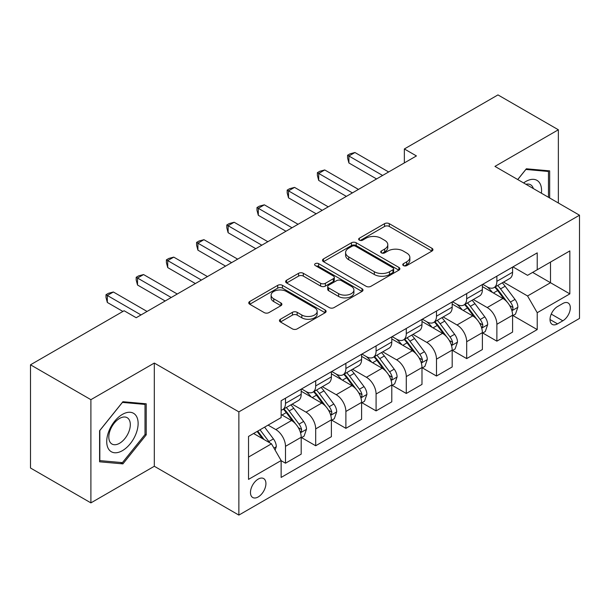 <?xml version="1.0" encoding="UTF-8"?>
<svg xmlns="http://www.w3.org/2000/svg" width="610" height="610" viewBox="0 0 610 610"><rect width="100%" height="100%" fill="white"/><g stroke="black" fill="none" stroke-linecap="round" stroke-linejoin="round"><path stroke-width="0.91" d="M403.454 265.602A2.349 1.357 0 0 0 406.771 265.602L431.971 251.053A3.355 1.937 0 0 0 432.947 249.688A3.355 1.937 0 0 0 431.971 248.316L389.287 223.672A3.355 1.937 0 0 0 384.544 223.672L359.343 238.22A2.349 1.357 0 0 0 358.657 239.181A2.349 1.357 0 0 0 359.343 240.142A2.349 1.357 0 0 0 362.668 240.142L365.924 238.258A10.728 6.199 0 0 1 381.105 238.258L384.658 240.31A10.728 6.199 0 0 1 387.8 244.694A10.728 6.199 0 0 1 384.658 249.071L381.402 250.954A2.349 1.357 0 0 0 380.709 251.915A2.349 1.357 0 0 0 381.402 252.868A2.349 1.357 0 0 0 384.719 252.868L387.983 250.984A10.728 6.199 0 0 1 403.157 250.984L406.71 253.043A10.728 6.199 0 0 1 409.859 257.42A10.728 6.199 0 0 1 406.71 261.804L403.454 263.688A2.349 1.357 0 0 0 402.768 264.641A2.349 1.357 0 0 0 403.454 265.602L403.454 263.688M258.19 496.959A10.934 6.313 120 0 0 265.335 487.321A10.934 6.313 120 0 0 263.657 478.56A10.934 6.313 120 0 0 258.19 479.102A10.934 6.313 120 0 0 251.053 488.74A10.934 6.313 120 0 0 252.723 497.501A10.934 6.313 120 0 0 258.19 496.959M280.44 319.236A3.355 1.937 0 0 0 279.456 320.608A3.355 1.937 0 0 0 280.44 321.973L292.419 328.889A3.355 1.937 0 0 0 297.161 328.889L325.138 312.732A3.355 1.937 0 0 0 326.121 311.367A3.355 1.937 0 0 0 325.138 309.994L282.46 285.35A3.355 1.937 0 0 0 277.718 285.35L249.734 301.508A3.355 1.937 0 0 0 248.75 302.873A3.355 1.937 0 0 0 249.734 304.245L264.199 312.594A3.355 1.937 0 0 0 268.941 312.594L280.913 305.679A3.355 1.937 0 0 0 281.896 304.314A3.355 1.937 0 0 0 280.913 302.941L273.745 298.801A8.967 5.177 0 0 1 271.114 295.141A8.967 5.177 0 0 1 276.65 290.352A8.967 5.177 0 0 1 286.425 291.481L314.531 307.699A8.967 5.177 0 0 1 317.154 311.367A8.967 5.177 0 0 1 311.618 316.148A8.967 5.177 0 0 1 301.843 315.027L297.161 312.32A3.355 1.937 0 0 0 292.419 312.32L280.44 319.236L280.44 321.973M154.315 363.057L90.898 399.672L30.5 364.803L30.5 468.015L90.898 502.884L154.315 466.269L238.868 515.092L238.868 411.872L154.315 363.057L154.315 466.269M558.363 203.008L558.363 129.777L494.946 166.393L579.5 215.208L238.868 411.872M558.363 129.777L497.966 94.908L404.354 148.962L404.354 162.908M30.5 364.803L124.112 310.749L136.19 317.726L416.432 155.931L404.354 148.962M366.168 286.311A3.355 1.937 0 0 0 370.91 286.311L398.887 270.154A3.355 1.937 0 0 0 399.87 268.789A3.355 1.937 0 0 0 398.887 267.416L356.202 242.772A3.355 1.937 0 0 0 351.459 242.772L323.483 258.93A3.355 1.937 0 0 0 322.499 260.295A3.355 1.937 0 0 0 323.483 261.667L366.168 286.311M316.239 266.113A2.349 1.357 0 0 1 318.618 266.44L318.618 263.65L362.012 288.705A3.355 1.937 0 0 1 362.996 290.078A3.355 1.937 0 0 1 362.012 291.443L334.036 307.6A3.355 1.937 0 0 1 329.293 307.6L286.608 282.956L286.608 280.219A3.355 1.937 0 0 0 285.625 281.584A3.355 1.937 0 0 0 286.608 282.956M286.608 280.219L298.58 273.303A3.355 1.937 0 0 1 303.322 273.303L320.631 283.299A3.355 1.937 0 0 0 325.374 283.299L333.319 278.709A3.355 1.937 0 0 0 334.303 277.344A3.355 1.937 0 0 0 333.319 275.972L315.301 265.571A2.349 1.357 0 0 1 314.615 264.61A2.349 1.357 0 0 1 316.064 263.36A2.349 1.357 0 0 1 318.618 263.65M562.832 303.498L557.517 306.571A10.591 6.115 120 0 0 550.594 315.904A10.591 6.115 120 0 0 552.218 324.39A10.591 6.115 120 0 0 557.517 323.864L562.832 320.799A10.591 6.115 120 0 0 569.748 311.466A10.591 6.115 120 0 0 568.124 302.979A10.591 6.115 120 0 0 562.832 303.498M238.868 515.092L579.5 318.428L579.5 215.208M512.941 266.89L527.558 275.323L537.219 269.75L537.219 252.868L281.141 400.717L281.141 417.591L248.529 436.424L248.529 479.384L281.141 460.55L281.141 477.432L537.219 329.583L537.219 312.709L527.558 295.972L503.54 282.102M537.219 269.75L569.839 250.916L569.839 293.875L537.219 312.709M90.898 399.672L90.898 502.884M532.629 272.395L550.51 282.72L550.51 262.079L569.839 250.916M527.558 295.972L550.51 282.72L569.839 293.875M248.529 457.065L271.481 443.813L253.6 433.496M281.141 460.695L285.495 463.203L285.495 446.329A13.664 7.892 -120 0 0 275.827 429.585L268.095 425.124M285.495 463.203L301.195 454.137L301.195 437.263A13.664 7.892 -120 0 0 291.534 420.519L281.141 414.525M301.561 437.606L315.69 445.765L315.69 428.891A13.664 7.892 -120 0 0 306.029 412.154L292.152 404.14M315.69 445.765L331.39 436.699L331.39 419.825A13.664 7.892 -120 0 0 321.729 403.088L301.195 391.231M331.756 420.176L345.885 428.334L345.885 411.453A13.664 7.892 -120 0 0 336.224 394.716L322.347 386.709M345.885 428.334L361.593 419.268L361.593 402.394A13.664 7.892 -120 0 0 351.924 385.65L331.39 373.8M361.951 402.737L376.088 410.896L376.088 394.022A13.664 7.892 -120 0 0 366.419 377.285L352.549 369.271M376.088 410.896L391.788 401.83L391.788 384.956A13.664 7.892 -120 0 0 382.127 368.219L361.593 356.362M392.154 385.306L406.283 393.465L406.283 376.583A13.664 7.892 -120 0 0 396.622 359.847L382.744 351.84M406.283 393.465L421.99 384.399L421.99 367.517A13.664 7.892 -120 0 0 412.322 350.781L391.788 338.931M422.349 367.868L436.486 376.027L436.486 359.153A13.664 7.892 -120 0 0 426.817 342.416L412.947 334.402M436.486 376.027L452.185 366.961L452.185 350.087A13.664 7.892 -120 0 0 442.524 333.35L421.99 321.493M452.544 350.437L466.68 358.596L466.68 341.714A13.664 7.892 -120 0 0 457.02 324.977L443.142 316.971M466.68 358.596L482.38 349.53L482.38 332.648A13.664 7.892 -120 0 0 472.719 315.911L452.185 304.062M482.746 332.999L496.875 341.158L496.875 324.284A13.664 7.892 -120 0 0 487.215 307.547L473.337 299.533M496.875 341.158L512.583 332.092L512.583 315.217A13.664 7.892 -120 0 0 502.914 298.481L482.38 286.624M482.746 284.321L487.215 286.906A13.664 7.892 -120 0 0 494.047 287.577A13.664 7.892 -120 0 0 496.875 281.324L496.875 276.162M452.544 301.759L457.02 304.337A13.664 7.892 -120 0 0 463.852 305.015A13.664 7.892 -120 0 0 466.68 298.755L466.68 293.601M422.349 319.19L426.817 321.775A13.664 7.892 -120 0 0 433.649 322.446A13.664 7.892 -120 0 0 436.486 316.193L436.486 311.031M392.154 336.628L396.622 339.206A13.664 7.892 -120 0 0 403.454 339.884A13.664 7.892 -120 0 0 406.283 333.624L406.283 328.47M361.951 354.059L366.419 356.644A13.664 7.892 -120 0 0 373.259 357.315A13.664 7.892 -120 0 0 376.088 351.063L376.088 345.9M331.756 371.498L336.224 374.075A13.664 7.892 -120 0 0 343.056 374.753A13.664 7.892 -120 0 0 345.885 368.493L345.885 363.339M301.553 388.928L306.029 391.513A13.664 7.892 -120 0 0 312.861 392.184A13.664 7.892 -120 0 0 315.69 385.932L315.69 380.77M512.941 315.568L537.219 329.583M494.047 287.577L509.754 278.511A13.664 7.892 -120 0 0 512.583 272.258L512.583 267.096M463.852 305.015L479.551 295.949A13.664 7.892 -120 0 0 482.38 289.689L482.38 284.534M433.649 322.446L449.357 313.38A13.664 7.892 -120 0 0 452.185 307.127L452.185 301.965M403.454 339.884L419.154 330.818A13.664 7.892 -120 0 0 421.99 324.558L421.99 319.404M373.259 357.315L388.959 348.249A13.664 7.892 -120 0 0 391.788 341.996L391.788 336.834M343.056 374.753L358.764 365.687A13.664 7.892 -120 0 0 361.593 359.427L361.593 354.273M312.861 392.184L328.561 383.118A13.664 7.892 -120 0 0 331.39 376.866L331.39 371.704M281.141 410.172A13.664 7.892 -120 0 0 282.659 409.623L298.366 400.557A13.664 7.892 -120 0 0 301.195 394.296L301.195 389.142M282.659 409.623A13.664 7.892 -120 0 0 285.495 403.362L285.495 398.208M271.481 443.813L281.141 460.55M549.663 197.983L549.663 170.869L526.354 168.787L517.707 179.538M99.59 461.8L122.907 463.882L146.217 434.877L146.217 403.797L122.907 401.716L99.59 430.713L99.59 461.8M145.012 434.183L146.217 434.877M120.445 462.456L122.907 463.882M404.392 265.937L406.71 264.595A10.728 6.199 0 0 0 409.859 260.211L409.859 257.42M387.8 244.694L387.8 247.477A10.728 6.199 0 0 1 384.658 251.861L382.34 253.203M431.926 251.084L389.287 226.462A3.355 1.937 0 0 0 384.544 226.462L360.281 240.47M398.841 270.177L356.202 245.563A3.355 1.937 0 0 0 351.459 245.563L323.529 261.69M392.962 269.742A2.349 1.357 0 0 0 393.648 268.789A2.349 1.357 0 0 0 392.962 267.828L355.493 246.196A2.349 1.357 0 0 0 352.176 246.196L348.737 248.178A10.728 6.199 0 0 0 345.595 252.563A10.728 6.199 0 0 0 348.737 256.94L374.342 271.732A10.728 6.199 0 0 0 389.523 271.732L392.962 269.742L392.962 272.533A2.349 1.357 0 0 0 393.648 271.572L393.648 268.789M345.595 252.563L345.595 255.354A10.728 6.199 0 0 0 348.737 259.73L348.737 256.94M392.962 272.533L389.523 274.515A10.728 6.199 0 0 1 374.342 274.515L348.737 259.73M286.654 282.979L298.58 276.094L298.58 273.303M334.303 277.344L334.303 280.135A3.355 1.937 0 0 1 333.319 281.5L325.374 286.09A3.355 1.937 0 0 1 320.631 286.09L303.322 276.094A3.355 1.937 0 0 0 298.58 276.094M318.618 266.44L361.966 291.466M338.596 293.669A8.967 5.177 0 0 0 348.371 294.79A8.967 5.177 0 0 0 353.914 290.009A8.967 5.177 0 0 0 351.284 286.342L341.387 280.63A3.355 1.937 0 0 0 336.644 280.63L328.698 285.213A3.355 1.937 0 0 0 327.715 286.586A3.355 1.937 0 0 0 328.698 287.95L338.596 293.669L338.596 296.46A8.967 5.177 0 0 0 348.371 297.581A8.967 5.177 0 0 0 353.914 292.792L353.914 290.009M327.715 286.586L327.715 289.376A3.355 1.937 0 0 0 328.698 290.741L328.698 287.95M338.596 296.46L328.698 290.741M317.154 311.367L317.154 314.15A8.967 5.177 0 0 1 311.618 318.938A8.967 5.177 0 0 1 301.843 317.818L297.161 315.111A3.355 1.937 0 0 0 292.419 315.111L280.486 321.996M271.114 295.141L271.114 297.932A8.967 5.177 0 0 0 273.745 301.592L273.745 298.801M280.875 305.709L273.745 301.592M325.099 312.755L282.46 288.141A3.355 1.937 0 0 0 277.718 288.141L249.78 304.268M512.583 315.774L515.48 314.104L517.898 307.127A9.051 5.231 -120 0 0 515.008 299.418L505.133 286.242A26.139 15.09 -120 0 0 502.282 282.827M492.468 292.442A26.139 15.09 -120 0 0 487.115 286.845M511.759 310.231L512.812 309.095L513.01 307.516A9.051 5.231 -120 0 0 510.417 302.064L500.543 288.888A26.139 15.09 -120 0 0 497.691 285.472M495.259 286.883A21.693 12.528 60 0 1 498.82 290.932L507.177 302.08M494.794 287.15A26.139 15.09 60 0 1 497.646 290.566L504.211 299.327M382.607 175.459L348.905 156L354.944 152.515L388.646 171.974M376.568 178.944L348.905 162.977L348.905 156L347.578 155.237L349.995 153.842L354.944 152.515M348.905 162.977L347.578 158.028L347.578 155.237M482.38 333.212L485.286 331.535L487.695 324.558A9.051 5.231 -120 0 0 484.805 316.849L474.938 303.673A26.139 15.09 -120 0 0 472.087 300.257M462.266 309.88A26.139 15.09 -120 0 0 456.921 304.283M481.557 327.661L482.609 326.525L482.807 324.947A9.051 5.231 -120 0 0 480.215 319.503L470.348 306.327A26.139 15.09 -120 0 0 467.496 302.911M465.064 304.314A21.693 12.528 60 0 1 468.625 308.363L476.974 319.51M464.599 304.581A26.139 15.09 60 0 1 467.451 307.997L474.008 316.758M452.185 350.643L455.083 348.973L457.5 341.996A9.051 5.231 -120 0 0 454.61 334.288L444.736 321.112A26.139 15.09 -120 0 0 441.884 317.696M432.071 327.311A26.139 15.09 -120 0 0 426.718 321.714M451.362 345.1L452.414 343.964L452.612 342.385A9.051 5.231 -120 0 0 450.02 336.933L440.145 323.757A26.139 15.09 -120 0 0 437.294 320.341M434.861 321.752A21.693 12.528 60 0 1 438.422 325.801L446.779 336.949M434.396 322.019A26.139 15.09 60 0 1 437.248 325.435L443.813 334.196M421.99 368.082L424.888 366.404L427.297 359.427A9.051 5.231 -120 0 0 424.415 351.718L414.541 338.542A26.139 15.09 -120 0 0 411.689 335.126M401.868 344.749A26.139 15.09 -120 0 0 396.523 339.152M421.159 362.531L422.212 361.394L422.41 359.816A9.051 5.231 -120 0 0 419.825 354.372L409.95 341.196A26.139 15.09 -120 0 0 407.099 337.78M404.666 339.183A21.693 12.528 60 0 1 408.227 343.232L416.584 354.379M404.201 339.45A26.139 15.09 60 0 1 407.053 342.866L413.611 351.627M352.412 192.897L318.71 173.438L324.749 169.954L358.451 189.405M346.373 196.382L318.71 180.415L318.71 173.438L317.383 172.668L319.8 171.273L324.749 169.954M318.71 180.415L317.383 175.459L317.383 172.668M322.21 210.328L288.515 190.869L294.554 187.384L328.249 206.843M316.171 213.813L288.515 197.846L288.515 190.869L287.18 190.106L289.597 188.711L294.554 187.384M288.515 197.846L287.18 192.897L287.18 190.106M292.015 227.766L258.312 208.307L264.351 204.823L298.054 224.274M285.976 231.251L258.312 215.284L258.312 208.307L256.985 207.537L259.402 206.142L264.351 204.823M258.312 215.284L256.985 210.328L256.985 207.537M391.788 385.512L394.685 383.842L397.102 376.866A9.051 5.231 -120 0 0 394.212 369.157L384.346 355.981A26.139 15.09 -120 0 0 381.494 352.565M371.673 362.188A26.139 15.09 -120 0 0 366.32 356.583M390.964 379.969L392.017 378.833L392.215 377.254A9.051 5.231 -120 0 0 389.622 371.803L379.755 358.627A26.139 15.09 -120 0 0 376.904 355.211M374.471 356.621A21.693 12.528 60 0 1 378.032 360.67L386.382 371.818M373.999 356.888A26.139 15.09 60 0 1 376.85 360.304L383.415 369.065M261.82 245.197L228.117 225.738L234.156 222.254L267.859 241.712M255.781 248.682L228.117 232.715L228.117 225.738L226.79 224.976L229.2 223.58L234.156 222.254M228.117 232.715L226.79 227.766L226.79 224.976M541.405 193.218A22.204 12.825 120 0 0 539.469 182.672A22.204 12.825 120 0 0 523.616 182.947M533.346 188.566A15.204 8.776 120 0 0 532.317 186.355A15.204 8.776 120 0 0 530.608 184.769A15.204 8.776 120 0 0 525.957 184.296M525.82 169.443L548.459 171.486L548.459 197.289M546.957 170.625L548.459 171.486M517.76 179.561L525.866 169.473M122.419 414.388A22.204 12.825 120 0 0 106.719 441.587A22.204 12.825 120 0 0 122.419 450.653A22.204 12.825 120 0 0 138.127 423.454A22.204 12.825 120 0 0 122.419 414.388M119.56 418.452A15.204 8.776 120 0 0 109.632 431.849A15.204 8.776 120 0 0 111.965 444.034A15.204 8.776 120 0 0 119.56 443.279A15.204 8.776 120 0 0 129.495 429.882A15.204 8.776 120 0 0 127.162 417.697A15.204 8.776 120 0 0 119.56 418.452M145.012 434.533L122.419 462.632L99.834 460.619L99.834 430.5L122.419 402.402L145.012 404.415L145.012 434.533M143.51 403.553L145.012 404.415M361.593 402.951L364.49 401.273L366.907 394.296A9.051 5.231 -120 0 0 364.017 386.587L354.143 373.411A26.139 15.09 -120 0 0 351.291 369.995M341.478 379.618A26.139 15.09 -120 0 0 336.125 374.021M360.769 397.4L361.821 396.264L362.02 394.685A9.051 5.231 -120 0 0 359.427 389.241L349.553 376.065A26.139 15.09 -120 0 0 346.701 372.649M344.269 374.052A21.693 12.528 60 0 1 347.83 378.101L356.187 389.249M343.804 374.319A26.139 15.09 60 0 1 346.655 377.735L353.22 386.496M331.39 420.382L334.295 418.712L336.705 411.735A9.051 5.231 -120 0 0 333.815 404.026L323.948 390.85A26.139 15.09 -120 0 0 321.096 387.434M311.275 397.057A26.139 15.09 -120 0 0 305.93 391.452M330.567 414.838L331.619 413.702L331.817 412.124A9.051 5.231 -120 0 0 329.225 406.672L319.358 393.496A26.139 15.09 -120 0 0 316.506 390.08M314.074 391.49A21.693 12.528 60 0 1 317.635 395.539L325.984 406.687M313.609 391.757A26.139 15.09 60 0 1 316.46 395.173L323.018 403.934M301.195 437.82L304.093 436.142L306.51 429.173A9.051 5.231 -120 0 0 303.62 421.457L293.745 408.281A26.139 15.09 -120 0 0 290.894 404.865M300.372 432.269L301.424 431.133L301.622 429.554A9.051 5.231 -120 0 0 299.03 424.11L289.155 410.934A26.139 15.09 -120 0 0 286.303 407.518M283.871 408.921A21.693 12.528 60 0 1 287.432 412.97L295.789 424.125M283.406 409.188A26.139 15.09 60 0 1 286.258 412.604L292.823 421.365M275.102 450.088L276.307 446.604A9.051 5.231 -120 0 0 273.425 438.895L264.61 427.137M269.658 442.761A9.051 5.231 -120 0 0 268.835 441.541L260.02 429.783M257.755 431.095L264.084 439.543M257.123 431.461L262.491 438.628M231.617 262.635L197.915 243.177L203.961 239.692L237.656 259.143M225.578 266.12L197.915 250.153L197.915 243.177L196.588 242.406L199.005 241.011L203.961 239.692M197.915 250.153L196.588 245.197L196.588 242.406M201.422 280.066L167.719 260.607L173.758 257.123L207.461 276.582M195.383 283.558L167.719 267.584L167.719 260.607L166.393 259.845L168.81 258.449L173.758 257.123M167.719 267.584L166.393 262.635L166.393 259.845M171.219 297.505L137.524 278.046L143.564 274.561L177.266 294.012M165.18 300.989L137.524 285.022L137.524 278.046L136.19 277.275L138.607 275.88L143.564 274.561M137.524 285.022L136.19 280.066L136.19 277.275M141.024 314.935L107.322 295.476L113.361 291.992L147.063 311.451M122.907 311.451L107.322 302.453L107.322 295.476L105.995 294.714L108.412 293.318L113.361 291.992M107.322 302.453L105.995 297.505L105.995 294.714M275.827 429.585L291.534 420.519M306.029 412.154L321.729 403.088M336.224 394.716L351.924 385.65M366.419 377.285L382.127 368.219M396.622 359.847L412.322 350.781M426.817 342.416L442.524 333.35M457.02 324.977L472.719 315.911M487.215 307.547L502.914 298.481M496.875 281.324L512.583 272.258M496.875 324.284L512.583 315.217M466.68 341.714L482.38 332.648M466.68 298.755L482.38 289.689M436.486 359.153L452.185 350.087M436.486 316.193L452.185 307.127M406.283 376.583L421.99 367.517M406.283 333.624L421.99 324.558M376.088 394.022L391.788 384.956M376.088 351.063L391.788 341.996M345.885 411.453L361.593 402.394M345.885 368.493L361.593 359.427M315.69 428.891L331.39 419.825M315.69 385.932L331.39 376.866M285.495 446.329L301.195 437.263M285.495 403.362L301.195 394.296M551.249 314.104L562.832 320.799M550.029 319.541L557.517 323.864M406.71 264.595L406.71 261.804M381.402 252.868L381.402 250.954M384.658 251.861L384.658 249.071M359.343 240.142L359.343 238.22M384.544 226.462L384.544 223.672M389.287 226.462L389.287 223.672M431.971 251.053L431.971 248.316M323.483 261.667L323.483 258.93M351.459 245.563L351.459 242.772M356.202 245.563L356.202 242.772M398.887 270.154L398.887 267.416M374.342 274.515L374.342 271.732M389.523 274.515L389.523 271.732M303.322 276.094L303.322 273.303M320.631 286.09L320.631 283.299M325.374 286.09L325.374 283.299M333.319 281.5L333.319 278.709M362.012 291.443L362.012 288.705M292.419 315.111L292.419 312.32M297.161 315.111L297.161 312.32M301.843 317.818L301.843 315.027M280.913 305.679L280.913 302.941M249.734 304.245L249.734 301.508M277.718 288.141L277.718 285.35M282.46 288.141L282.46 285.35M325.138 312.732L325.138 309.994M511.904 310.726L517.837 307.303M500.543 288.888L505.133 286.242M493.429 292.998L497.646 290.566M510.417 302.064L515.008 299.418M509.701 305.602L513.01 307.516M481.709 328.157L487.634 324.733M470.348 306.327L474.938 303.673M463.226 310.437L467.451 307.997M480.215 319.503L484.805 316.849M479.498 323.041L482.807 324.947M451.507 345.595L457.439 342.172M440.145 323.757L444.736 321.112M433.031 327.867L437.248 325.435M450.02 336.933L454.61 334.288M449.303 340.471L452.612 342.385M421.312 363.026L427.244 359.603M409.95 341.196L414.541 338.542M402.836 345.306L407.053 342.866M419.825 354.372L424.415 351.718M419.108 357.91L422.41 359.816M391.109 380.465L397.041 377.041M379.755 358.627L384.346 355.981M372.634 362.736L376.85 360.304M389.622 371.803L394.212 369.157M388.906 375.341L392.215 377.254M360.914 397.895L366.846 394.472M349.553 376.065L354.143 373.411M342.439 380.175L346.655 377.735M359.427 389.241L364.017 386.587M358.71 392.779L362.02 394.685M330.719 415.334L336.644 411.91M319.358 393.496L323.948 390.85M312.236 397.606L316.46 395.173M329.225 406.672L333.815 404.026M328.508 410.21L331.817 412.124M300.517 432.772L306.449 429.341M289.155 410.934L293.745 408.281M282.041 415.044L286.258 412.604M299.03 424.11L303.62 421.457M298.313 427.648L301.622 429.554M273.959 448.106L276.254 446.779M268.835 441.541L273.425 438.895"/></g></svg>
